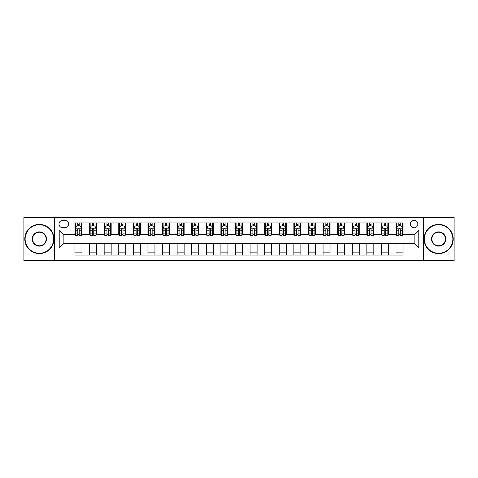 <?xml version="1.0" encoding="UTF-8"?>
<svg xmlns="http://www.w3.org/2000/svg" width="478" height="478" viewBox="0 0 478 478"><rect width="100%" height="100%" fill="white"/><g stroke="black" fill="none" stroke-linecap="round" stroke-linejoin="round"><path stroke-width="0.72" d="M414.115 220.322A3.734 3.734 0 0 0 410.381 224.057A3.734 3.734 0 0 0 414.115 227.791A3.734 3.734 0 0 0 417.85 224.057A3.734 3.734 0 0 0 414.115 220.322M423.454 260.6L454.1 260.6L454.1 217.4L423.454 217.4L423.454 260.6L54.546 260.6L54.546 217.4L23.9 217.4L23.9 260.6L54.546 260.6M62.6 227.677L65.169 227.677A3.621 3.621 0 0 0 68.79 224.057A3.621 3.621 0 0 0 65.169 220.436L62.6 220.436A3.621 3.621 0 0 0 58.979 224.057A3.621 3.621 0 0 0 62.6 227.677M423.454 217.4L54.546 217.4M74.974 247.986L59.212 247.986L59.212 230.014L74.974 230.014L74.974 234.68L63.885 234.68L63.885 243.32L74.974 243.32L74.974 255.055L403.026 255.055L403.026 243.32L414.115 243.32L414.115 234.68L403.026 234.68L403.026 230.014L418.788 230.014L418.788 247.986L403.026 247.986M403.026 230.014L403.026 222.945L74.974 222.945L74.974 230.014M396.023 222.945L396.023 234.68L396.603 234.68M398.819 234.68L400.223 234.68M402.44 234.68L403.026 234.68M396.023 234.68L387.849 234.68M381.426 222.945L381.426 234.68L382.012 234.68M384.228 234.68L385.632 234.68M381.426 234.68L373.252 234.68M366.835 222.945L366.835 234.68L367.421 234.68M369.637 234.68L371.036 234.68M366.835 234.68L358.661 234.68M352.244 222.945L352.244 234.68L352.824 234.68M355.04 234.68L356.445 234.68M352.244 234.68L344.07 234.68M337.647 222.945L337.647 234.68L338.233 234.68M340.45 234.68L341.854 234.68M337.647 234.68L329.473 234.68M323.056 222.945L323.056 234.68L323.642 234.68M325.859 234.68L327.257 234.68M323.056 234.68L314.882 234.68M308.465 222.945L308.465 234.68L309.045 234.68M311.262 234.68L312.666 234.68M308.465 234.68L300.292 234.68M293.868 222.945L293.868 234.68L294.454 234.68M296.671 234.68L298.075 234.68M293.868 234.68L285.695 234.68M279.277 222.945L279.277 234.68L279.863 234.68M282.08 234.68L283.478 234.68M279.277 234.68L271.104 234.68M264.687 222.945L264.687 234.68L265.266 234.68M267.483 234.68L268.887 234.68M264.687 234.68L256.513 234.68M250.09 222.945L250.09 234.68L250.675 234.68M252.892 234.68L254.296 234.68M250.09 234.68L241.916 234.68M235.499 222.945L235.499 234.68L236.084 234.68M238.301 234.68L239.699 234.68M235.499 234.68L227.325 234.68M220.908 222.945L220.908 234.68L221.487 234.68M223.704 234.68L225.108 234.68M220.908 234.68L212.734 234.68M206.311 222.945L206.311 234.68L206.896 234.68M209.113 234.68L210.517 234.68M206.311 234.68L198.137 234.68M191.72 222.945L191.72 234.68L192.305 234.68M194.522 234.68L195.92 234.68M191.72 234.68L183.546 234.68M177.129 222.945L177.129 234.68L177.708 234.68M179.925 234.68L181.329 234.68M177.129 234.68L168.955 234.68M162.532 222.945L162.532 234.68L163.118 234.68M165.334 234.68L166.738 234.68M162.532 234.68L154.358 234.68M147.941 222.945L147.941 234.68L148.527 234.68M150.743 234.68L152.141 234.68M147.941 234.68L139.767 234.68M133.35 222.945L133.35 234.68L133.93 234.68M136.146 234.68L137.55 234.68M133.35 234.68L125.176 234.68M118.753 222.945L118.753 234.68L119.339 234.68M121.555 234.68L122.96 234.68M118.753 234.68L110.579 234.68M104.162 222.945L104.162 234.68L104.748 234.68M106.964 234.68L108.363 234.68M104.162 234.68L95.988 234.68M89.571 222.945L89.571 234.68L90.151 234.68M92.368 234.68L93.772 234.68M89.571 234.68L81.397 234.68M74.974 234.68L75.56 234.68M77.777 234.68L79.181 234.68M74.974 243.32L81.977 243.32L81.977 255.055M403.026 243.32L81.977 243.32M81.977 222.945L81.977 234.68M74.974 225.867L75.56 225.867M77.777 225.867L79.181 225.867M81.397 225.867L81.977 225.867M74.974 252.133L81.977 252.133M89.571 243.32L89.571 255.055M96.574 222.945L96.574 234.68M89.571 225.867L90.151 225.867M92.368 225.867L93.772 225.867M95.988 225.867L96.574 225.867M96.574 243.32L96.574 255.055M89.571 252.133L96.574 252.133M104.162 243.32L104.162 255.055M111.165 243.32L111.165 255.055M104.162 252.133L111.165 252.133M111.165 222.945L111.165 234.68M104.162 225.867L104.748 225.867M106.964 225.867L108.363 225.867M110.579 225.867L111.165 225.867M118.753 243.32L118.753 255.055M125.756 243.32L125.756 255.055M118.753 252.133L125.756 252.133M125.756 222.945L125.756 234.68M118.753 225.867L119.339 225.867M121.555 225.867L122.96 225.867M125.176 225.867L125.756 225.867M133.35 243.32L133.35 255.055M140.353 243.32L140.353 255.055M133.35 252.133L140.353 252.133M140.353 222.945L140.353 234.68M133.35 225.867L133.93 225.867M136.146 225.867L137.55 225.867M139.767 225.867L140.353 225.867M147.941 243.32L147.941 255.055M154.944 243.32L154.944 255.055M147.941 252.133L154.944 252.133M154.944 222.945L154.944 234.68M147.941 225.867L148.527 225.867M150.743 225.867L152.141 225.867M154.358 225.867L154.944 225.867M162.532 243.32L162.532 255.055M169.535 243.32L169.535 255.055M162.532 252.133L169.535 252.133M169.535 222.945L169.535 234.68M162.532 225.867L163.118 225.867M165.334 225.867L166.738 225.867M168.955 225.867L169.535 225.867M177.129 243.32L177.129 255.055M184.132 243.32L184.132 255.055M177.129 252.133L184.132 252.133M184.132 222.945L184.132 234.68M177.129 225.867L177.708 225.867M179.925 225.867L181.329 225.867M183.546 225.867L184.132 225.867M191.72 243.32L191.72 255.055M198.723 243.32L198.723 255.055M191.72 252.133L198.723 252.133M198.723 222.945L198.723 234.68M191.72 225.867L192.305 225.867M194.522 225.867L195.92 225.867M198.137 225.867L198.723 225.867M206.311 243.32L206.311 255.055M213.313 243.32L213.313 255.055M206.311 252.133L213.313 252.133M213.313 222.945L213.313 234.68M206.311 225.867L206.896 225.867M209.113 225.867L210.517 225.867M212.734 225.867L213.313 225.867M220.908 243.32L220.908 255.055M227.91 243.32L227.91 255.055M220.908 252.133L227.91 252.133M227.91 222.945L227.91 234.68M220.908 225.867L221.487 225.867M223.704 225.867L225.108 225.867M227.325 225.867L227.91 225.867M235.499 243.32L235.499 255.055M242.501 243.32L242.501 255.055M235.499 252.133L242.501 252.133M242.501 222.945L242.501 234.68M235.499 225.867L236.084 225.867M238.301 225.867L239.699 225.867M241.916 225.867L242.501 225.867M250.09 243.32L250.09 255.055M257.092 243.32L257.092 255.055M250.09 252.133L257.092 252.133M257.092 222.945L257.092 234.68M250.09 225.867L250.675 225.867M252.892 225.867L254.296 225.867M256.513 225.867L257.092 225.867M264.687 243.32L264.687 255.055M271.689 243.32L271.689 255.055M264.687 252.133L271.689 252.133M271.689 222.945L271.689 234.68M264.687 225.867L265.266 225.867M267.483 225.867L268.887 225.867M271.104 225.867L271.689 225.867M279.277 243.32L279.277 255.055M286.28 243.32L286.28 255.055M279.277 252.133L286.28 252.133M286.28 222.945L286.28 234.68M279.277 225.867L279.863 225.867M282.08 225.867L283.478 225.867M285.695 225.867L286.28 225.867M293.868 243.32L293.868 255.055M300.871 243.32L300.871 255.055M293.868 252.133L300.871 252.133M300.871 222.945L300.871 234.68M293.868 225.867L294.454 225.867M296.671 225.867L298.075 225.867M300.292 225.867L300.871 225.867M308.465 243.32L308.465 255.055M315.468 243.32L315.468 255.055M308.465 252.133L315.468 252.133M315.468 222.945L315.468 234.68M308.465 225.867L309.045 225.867M311.262 225.867L312.666 225.867M314.882 225.867L315.468 225.867M323.056 243.32L323.056 255.055M330.059 243.32L330.059 255.055M323.056 252.133L330.059 252.133M330.059 222.945L330.059 234.68M323.056 225.867L323.642 225.867M325.859 225.867L327.257 225.867M329.473 225.867L330.059 225.867M337.647 243.32L337.647 255.055M344.65 243.32L344.65 255.055M337.647 252.133L344.65 252.133M344.65 222.945L344.65 234.68M337.647 225.867L338.233 225.867M340.45 225.867L341.854 225.867M344.07 225.867L344.65 225.867M352.244 243.32L352.244 255.055M359.247 243.32L359.247 255.055M352.244 252.133L359.247 252.133M359.247 222.945L359.247 234.68M352.244 225.867L352.824 225.867M355.04 225.867L356.445 225.867M358.661 225.867L359.247 225.867M366.835 243.32L366.835 255.055M373.838 243.32L373.838 255.055M366.835 252.133L373.838 252.133M373.838 222.945L373.838 234.68M366.835 225.867L367.421 225.867M369.637 225.867L371.036 225.867M373.252 225.867L373.838 225.867M381.426 243.32L381.426 255.055M388.429 243.32L388.429 255.055M381.426 252.133L388.429 252.133M388.429 222.945L388.429 234.68M381.426 225.867L382.012 225.867M384.228 225.867L385.632 225.867M387.849 225.867L388.429 225.867M396.023 243.32L396.023 255.055M396.023 252.133L403.026 252.133M396.023 225.867L396.603 225.867M398.819 225.867L400.223 225.867M402.44 225.867L403.026 225.867M63.885 234.68L59.212 230.014M63.885 243.32L59.212 247.986M418.788 230.014L414.115 234.68M418.788 247.986L414.115 243.32M79.181 224.463L77.777 224.463M81.397 233.915L79.181 233.915L79.181 235.379L81.397 235.379L81.397 228.257L80.226 225.927L76.725 225.927L75.56 228.257L75.56 235.379L77.777 235.379L77.777 233.915L75.56 233.915M75.56 228.257L75.56 222.945M81.397 228.257L81.397 222.945M77.777 225.927L77.777 222.945M79.181 222.945L79.181 225.927M79.181 233.915L79.181 229.135C78.715 228.233 78.243 228.233 77.777 229.135L77.777 233.915M93.772 224.463L92.368 224.463M95.988 233.915L93.772 233.915L93.772 235.379L95.988 235.379L95.988 228.257L94.823 225.927L91.322 225.927L90.151 228.257L90.151 235.379L92.368 235.379L92.368 233.915L90.151 233.915M90.151 228.257L90.151 222.945M95.988 228.257L95.988 222.945M92.368 225.927L92.368 222.945M93.772 222.945L93.772 225.927M93.772 233.915L93.772 229.135C93.306 228.233 92.84 228.233 92.368 229.135L92.368 233.915M108.363 224.463L106.964 224.463M110.579 233.915L108.363 233.915L108.363 235.379L110.579 235.379L110.579 228.257L109.414 225.927L105.913 225.927L104.748 228.257L104.748 235.379L106.964 235.379L106.964 233.915L104.748 233.915M104.748 228.257L104.748 222.945M110.579 228.257L110.579 222.945M106.964 225.927L106.964 222.945M108.363 222.945L108.363 225.927M108.363 233.915L108.363 229.135C107.897 228.233 107.431 228.233 106.964 229.135L106.964 233.915M122.96 224.463L121.555 224.463M125.176 233.915L122.96 233.915L122.96 235.379L125.176 235.379L125.176 228.257L124.005 225.927L120.504 225.927L119.339 228.257L119.339 235.379L121.555 235.379L121.555 233.915L119.339 233.915M119.339 228.257L119.339 222.945M125.176 228.257L125.176 222.945M121.555 225.927L121.555 222.945M122.96 222.945L122.96 225.927M122.96 233.915L122.96 229.135C122.493 228.233 122.021 228.233 121.555 229.135L121.555 233.915M137.55 224.463L136.146 224.463M139.767 233.915L137.55 233.915L137.55 235.379L139.767 235.379L139.767 228.257L138.602 225.927L135.101 225.927L133.93 228.257L133.93 235.379L136.146 235.379L136.146 233.915L133.93 233.915M133.93 228.257L133.93 222.945M139.767 228.257L139.767 222.945M136.146 225.927L136.146 222.945M137.55 222.945L137.55 225.927M137.55 233.915L137.55 229.135C137.084 228.233 136.618 228.233 136.146 229.135L136.146 233.915M39.369 224.756A14.244 14.244 0 0 0 25.125 239A14.244 14.244 0 0 0 39.369 253.244A14.244 14.244 0 0 0 53.614 239A14.244 14.244 0 0 0 39.369 224.756M39.369 253.591A14.591 14.591 0 0 1 24.778 239A14.591 14.591 0 0 1 39.369 224.409A14.591 14.591 0 0 1 53.96 239A14.591 14.591 0 0 1 39.369 253.591M39.369 231.878A7.122 7.122 0 0 1 46.491 239A7.122 7.122 0 0 1 39.369 246.122A7.122 7.122 0 0 1 32.247 239A7.122 7.122 0 0 1 39.369 231.878M39.369 245.77A6.77 6.77 0 0 0 46.139 239A6.77 6.77 0 0 0 39.369 232.23A6.77 6.77 0 0 0 32.6 239A6.77 6.77 0 0 0 39.369 245.77M438.631 224.756A14.244 14.244 0 0 0 424.386 239A14.244 14.244 0 0 0 438.631 253.244A14.244 14.244 0 0 0 452.875 239A14.244 14.244 0 0 0 438.631 224.756M438.631 253.591A14.591 14.591 0 0 1 424.04 239A14.591 14.591 0 0 1 438.631 224.409A14.591 14.591 0 0 1 453.222 239A14.591 14.591 0 0 1 438.631 253.591M438.631 231.878A7.122 7.122 0 0 1 445.753 239A7.122 7.122 0 0 1 438.631 246.122A7.122 7.122 0 0 1 431.509 239A7.122 7.122 0 0 1 438.631 231.878M438.631 245.77A6.77 6.77 0 0 0 445.4 239A6.77 6.77 0 0 0 438.631 232.23A6.77 6.77 0 0 0 431.861 239A6.77 6.77 0 0 0 438.631 245.77M152.141 224.463L150.743 224.463M154.358 233.915L152.141 233.915L152.141 235.379L154.358 235.379L154.358 228.257L153.193 225.927L149.692 225.927L148.527 228.257L148.527 235.379L150.743 235.379L150.743 233.915L148.527 233.915M148.527 228.257L148.527 222.945M154.358 228.257L154.358 222.945M150.743 225.927L150.743 222.945M152.141 222.945L152.141 225.927M152.141 233.915L152.141 229.135C151.675 228.233 151.209 228.233 150.743 229.135L150.743 233.915M166.738 224.463L165.334 224.463M168.955 233.915L166.738 233.915L166.738 235.379L168.955 235.379L168.955 228.257L167.784 225.927L164.283 225.927L163.118 228.257L163.118 235.379L165.334 235.379L165.334 233.915L163.118 233.915M163.118 228.257L163.118 222.945M168.955 228.257L168.955 222.945M165.334 225.927L165.334 222.945M166.738 222.945L166.738 225.927M166.738 233.915L166.738 229.135C166.272 228.233 165.8 228.233 165.334 229.135L165.334 233.915M181.329 224.463L179.925 224.463M183.546 233.915L181.329 233.915L181.329 235.379L183.546 235.379L183.546 228.257L182.381 225.927L178.88 225.927L177.708 228.257L177.708 235.379L179.925 235.379L179.925 233.915L177.708 233.915M177.708 228.257L177.708 222.945M183.546 228.257L183.546 222.945M179.925 225.927L179.925 222.945M181.329 222.945L181.329 225.927M181.329 233.915L181.329 229.135C180.863 228.233 180.397 228.233 179.925 229.135L179.925 233.915M195.92 224.463L194.522 224.463M198.137 233.915L195.92 233.915L195.92 235.379L198.137 235.379L198.137 228.257L196.972 225.927L193.471 225.927L192.305 228.257L192.305 235.379L194.522 235.379L194.522 233.915L192.305 233.915M192.305 228.257L192.305 222.945M198.137 228.257L198.137 222.945M194.522 225.927L194.522 222.945M195.92 222.945L195.92 225.927M195.92 233.915L195.92 229.135C195.454 228.233 194.988 228.233 194.522 229.135L194.522 233.915M210.517 224.463L209.113 224.463M212.734 233.915L210.517 233.915L210.517 235.379L212.734 235.379L212.734 228.257L211.563 225.927L208.061 225.927L206.896 228.257L206.896 235.379L209.113 235.379L209.113 233.915L206.896 233.915M206.896 228.257L206.896 222.945M212.734 228.257L212.734 222.945M209.113 225.927L209.113 222.945M210.517 222.945L210.517 225.927M210.517 233.915L210.517 229.135C210.051 228.233 209.579 228.233 209.113 229.135L209.113 233.915M225.108 224.463L223.704 224.463M227.325 233.915L225.108 233.915L225.108 235.379L227.325 235.379L227.325 228.257L226.16 225.927L222.658 225.927L221.487 228.257L221.487 235.379L223.704 235.379L223.704 233.915L221.487 233.915M221.487 228.257L221.487 222.945M227.325 228.257L227.325 222.945M223.704 225.927L223.704 222.945M225.108 222.945L225.108 225.927M225.108 233.915L225.108 229.135C224.642 228.233 224.176 228.233 223.704 229.135L223.704 233.915M239.699 224.463L238.301 224.463M241.916 233.915L239.699 233.915L239.699 235.379L241.916 235.379L241.916 228.257L240.751 225.927L237.249 225.927L236.084 228.257L236.084 235.379L238.301 235.379L238.301 233.915L236.084 233.915M236.084 228.257L236.084 222.945M241.916 228.257L241.916 222.945M238.301 225.927L238.301 222.945M239.699 222.945L239.699 225.927M239.699 233.915L239.699 229.135C239.233 228.233 238.767 228.233 238.301 229.135L238.301 233.915M254.296 224.463L252.892 224.463M256.513 233.915L254.296 233.915L254.296 235.379L256.513 235.379L256.513 228.257L255.342 225.927L251.84 225.927L250.675 228.257L250.675 235.379L252.892 235.379L252.892 233.915L250.675 233.915M250.675 228.257L250.675 222.945M256.513 228.257L256.513 222.945M252.892 225.927L252.892 222.945M254.296 222.945L254.296 225.927M254.296 233.915L254.296 229.135C253.83 228.233 253.358 228.233 252.892 229.135L252.892 233.915M268.887 224.463L267.483 224.463M271.104 233.915L268.887 233.915L268.887 235.379L271.104 235.379L271.104 228.257L269.939 225.927L266.437 225.927L265.266 228.257L265.266 235.379L267.483 235.379L267.483 233.915L265.266 233.915M265.266 228.257L265.266 222.945M271.104 228.257L271.104 222.945M267.483 225.927L267.483 222.945M268.887 222.945L268.887 225.927M268.887 233.915L268.887 229.135C268.421 228.233 267.955 228.233 267.483 229.135L267.483 233.915M283.478 224.463L282.08 224.463M285.695 233.915L283.478 233.915L283.478 235.379L285.695 235.379L285.695 228.257L284.529 225.927L281.028 225.927L279.863 228.257L279.863 235.379L282.08 235.379L282.08 233.915L279.863 233.915M279.863 228.257L279.863 222.945M285.695 228.257L285.695 222.945M282.08 225.927L282.08 222.945M283.478 222.945L283.478 225.927M283.478 233.915L283.478 229.135C283.012 228.233 282.546 228.233 282.08 229.135L282.08 233.915M298.075 224.463L296.671 224.463M300.292 233.915L298.075 233.915L298.075 235.379L300.292 235.379L300.292 228.257L299.12 225.927L295.619 225.927L294.454 228.257L294.454 235.379L296.671 235.379L296.671 233.915L294.454 233.915M294.454 228.257L294.454 222.945M300.292 228.257L300.292 222.945M296.671 225.927L296.671 222.945M298.075 222.945L298.075 225.927M298.075 233.915L298.075 229.135C297.609 228.233 297.137 228.233 296.671 229.135L296.671 233.915M312.666 224.463L311.262 224.463M314.882 233.915L312.666 233.915L312.666 235.379L314.882 235.379L314.882 228.257L313.717 225.927L310.216 225.927L309.045 228.257L309.045 235.379L311.262 235.379L311.262 233.915L309.045 233.915M309.045 228.257L309.045 222.945M314.882 228.257L314.882 222.945M311.262 225.927L311.262 222.945M312.666 222.945L312.666 225.927M312.666 233.915L312.666 229.135C312.2 228.233 311.734 228.233 311.262 229.135L311.262 233.915M327.257 224.463L325.859 224.463M329.473 233.915L327.257 233.915L327.257 235.379L329.473 235.379L329.473 228.257L328.308 225.927L324.807 225.927L323.642 228.257L323.642 235.379L325.859 235.379L325.859 233.915L323.642 233.915M323.642 228.257L323.642 222.945M329.473 228.257L329.473 222.945M325.859 225.927L325.859 222.945M327.257 222.945L327.257 225.927M327.257 233.915L327.257 229.135C326.791 228.233 326.325 228.233 325.859 229.135L325.859 233.915M341.854 224.463L340.45 224.463M344.07 233.915L341.854 233.915L341.854 235.379L344.07 235.379L344.07 228.257L342.899 225.927L339.398 225.927L338.233 228.257L338.233 235.379L340.45 235.379L340.45 233.915L338.233 233.915M338.233 228.257L338.233 222.945M344.07 228.257L344.07 222.945M340.45 225.927L340.45 222.945M341.854 222.945L341.854 225.927M341.854 233.915L341.854 229.135C341.388 228.233 340.916 228.233 340.45 229.135L340.45 233.915M356.445 224.463L355.04 224.463M358.661 233.915L356.445 233.915L356.445 235.379L358.661 235.379L358.661 228.257L357.496 225.927L353.995 225.927L352.824 228.257L352.824 235.379L355.04 235.379L355.04 233.915L352.824 233.915M352.824 228.257L352.824 222.945M358.661 228.257L358.661 222.945M355.04 225.927L355.04 222.945M356.445 222.945L356.445 225.927M356.445 233.915L356.445 229.135C355.979 228.233 355.513 228.233 355.04 229.135L355.04 233.915M371.036 224.463L369.637 224.463M373.252 233.915L371.036 233.915L371.036 235.379L373.252 235.379L373.252 228.257L372.087 225.927L368.586 225.927L367.421 228.257L367.421 235.379L369.637 235.379L369.637 233.915L367.421 233.915M367.421 228.257L367.421 222.945M373.252 228.257L373.252 222.945M369.637 225.927L369.637 222.945M371.036 222.945L371.036 225.927M371.036 233.915L371.036 229.135C370.57 228.233 370.103 228.233 369.637 229.135L369.637 233.915M385.632 224.463L384.228 224.463M387.849 233.915L385.632 233.915L385.632 235.379L387.849 235.379L387.849 228.257L386.678 225.927L383.177 225.927L382.012 228.257L382.012 235.379L384.228 235.379L384.228 233.915L382.012 233.915M382.012 228.257L382.012 222.945M387.849 228.257L387.849 222.945M384.228 225.927L384.228 222.945M385.632 222.945L385.632 225.927M385.632 233.915L385.632 229.135C385.166 228.233 384.694 228.233 384.228 229.135L384.228 233.915M400.223 224.463L398.819 224.463M402.44 233.915L400.223 233.915L400.223 235.379L402.44 235.379L402.44 228.257L401.275 225.927L397.774 225.927L396.603 228.257L396.603 235.379L398.819 235.379L398.819 233.915L396.603 233.915M396.603 228.257L396.603 222.945M402.44 228.257L402.44 222.945M398.819 225.927L398.819 222.945M400.223 222.945L400.223 225.927M400.223 233.915L400.223 229.135C399.757 228.233 399.291 228.233 398.819 229.135L398.819 233.915M89.571 247.986L81.977 247.986M89.571 230.014L81.977 230.014M104.162 230.014L96.574 230.014M104.162 247.986L96.574 247.986M118.753 230.014L111.165 230.014M118.753 247.986L111.165 247.986M133.35 230.014L125.756 230.014M133.35 247.986L125.756 247.986M147.941 230.014L140.353 230.014M147.941 247.986L140.353 247.986M162.532 230.014L154.944 230.014M162.532 247.986L154.944 247.986M177.129 230.014L169.535 230.014M177.129 247.986L169.535 247.986M191.72 230.014L184.132 230.014M191.72 247.986L184.132 247.986M206.311 230.014L198.723 230.014M206.311 247.986L198.723 247.986M220.908 230.014L213.313 230.014M220.908 247.986L213.313 247.986M235.499 230.014L227.91 230.014M235.499 247.986L227.91 247.986M250.09 230.014L242.501 230.014M250.09 247.986L242.501 247.986M264.687 230.014L257.092 230.014M264.687 247.986L257.092 247.986M279.277 230.014L271.689 230.014M279.277 247.986L271.689 247.986M293.868 230.014L286.28 230.014M293.868 247.986L286.28 247.986M308.465 230.014L300.871 230.014M308.465 247.986L300.871 247.986M323.056 230.014L315.468 230.014M323.056 247.986L315.468 247.986M337.647 230.014L330.059 230.014M337.647 247.986L330.059 247.986M352.244 230.014L344.65 230.014M352.244 247.986L344.65 247.986M366.835 230.014L359.247 230.014M366.835 247.986L359.247 247.986M381.426 230.014L373.838 230.014M381.426 247.986L373.838 247.986M396.023 230.014L388.429 230.014M396.023 247.986L388.429 247.986M81.368 228.203L75.59 228.203M75.56 226.064L76.659 226.064M80.298 226.064L81.397 226.064M77.777 230.79L75.56 230.79M81.397 230.79L79.181 230.79M79.181 225.21L77.777 225.21M95.959 228.203L90.181 228.203M90.151 226.064L91.25 226.064M94.889 226.064L95.988 226.064M92.368 230.79L90.151 230.79M95.988 230.79L93.772 230.79M93.772 225.21L92.368 225.21M110.555 228.203L104.772 228.203M104.748 226.064L105.841 226.064M109.486 226.064L110.579 226.064M106.964 230.79L104.748 230.79M110.579 230.79L108.363 230.79M108.363 225.21L106.964 225.21M125.146 228.203L119.369 228.203M119.339 226.064L120.438 226.064M124.077 226.064L125.176 226.064M121.555 230.79L119.339 230.79M125.176 230.79L122.96 230.79M122.96 225.21L121.555 225.21M139.737 228.203L133.959 228.203M133.93 226.064L135.029 226.064M138.668 226.064L139.767 226.064M136.146 230.79L133.93 230.79M139.767 230.79L137.55 230.79M137.55 225.21L136.146 225.21M154.334 228.203L148.55 228.203M148.527 226.064L149.62 226.064M153.265 226.064L154.358 226.064M150.743 230.79L148.527 230.79M154.358 230.79L152.141 230.79M152.141 225.21L150.743 225.21M168.925 228.203L163.147 228.203M163.118 226.064L164.217 226.064M167.856 226.064L168.955 226.064M165.334 230.79L163.118 230.79M168.955 230.79L166.738 230.79M166.738 225.21L165.334 225.21M183.516 228.203L177.738 228.203M177.708 226.064L178.808 226.064M182.447 226.064L183.546 226.064M179.925 230.79L177.708 230.79M183.546 230.79L181.329 230.79M181.329 225.21L179.925 225.21M198.113 228.203L192.329 228.203M192.305 226.064L193.399 226.064M197.044 226.064L198.137 226.064M194.522 230.79L192.305 230.79M198.137 230.79L195.92 230.79M195.92 225.21L194.522 225.21M212.704 228.203L206.926 228.203M206.896 226.064L207.996 226.064M211.635 226.064L212.734 226.064M209.113 230.79L206.896 230.79M212.734 230.79L210.517 230.79M210.517 225.21L209.113 225.21M227.295 228.203L221.517 228.203M221.487 226.064L222.587 226.064M226.225 226.064L227.325 226.064M223.704 230.79L221.487 230.79M227.325 230.79L225.108 230.79M225.108 225.21L223.704 225.21M241.892 228.203L236.108 228.203M236.084 226.064L237.178 226.064M240.822 226.064L241.916 226.064M238.301 230.79L236.084 230.79M241.916 230.79L239.699 230.79M239.699 225.21L238.301 225.21M256.483 228.203L250.705 228.203M250.675 226.064L251.775 226.064M255.413 226.064L256.513 226.064M252.892 230.79L250.675 230.79M256.513 230.79L254.296 230.79M254.296 225.21L252.892 225.21M271.074 228.203L265.296 228.203M265.266 226.064L266.365 226.064M270.004 226.064L271.104 226.064M267.483 230.79L265.266 230.79M271.104 230.79L268.887 230.79M268.887 225.21L267.483 225.21M285.671 228.203L279.887 228.203M279.863 226.064L280.956 226.064M284.601 226.064L285.695 226.064M282.08 230.79L279.863 230.79M285.695 230.79L283.478 230.79M283.478 225.21L282.08 225.21M300.262 228.203L294.484 228.203M294.454 226.064L295.553 226.064M299.192 226.064L300.292 226.064M296.671 230.79L294.454 230.79M300.292 230.79L298.075 230.79M298.075 225.21L296.671 225.21M314.853 228.203L309.075 228.203M309.045 226.064L310.144 226.064M313.783 226.064L314.882 226.064M311.262 230.79L309.045 230.79M314.882 230.79L312.666 230.79M312.666 225.21L311.262 225.21M329.45 228.203L323.666 228.203M323.642 226.064L324.735 226.064M328.38 226.064L329.473 226.064M325.859 230.79L323.642 230.79M329.473 230.79L327.257 230.79M327.257 225.21L325.859 225.21M344.041 228.203L338.263 228.203M338.233 226.064L339.332 226.064M342.971 226.064L344.07 226.064M340.45 230.79L338.233 230.79M344.07 230.79L341.854 230.79M341.854 225.21L340.45 225.21M358.631 228.203L352.854 228.203M352.824 226.064L353.923 226.064M357.562 226.064L358.661 226.064M355.04 230.79L352.824 230.79M358.661 230.79L356.445 230.79M356.445 225.21L355.04 225.21M373.228 228.203L367.445 228.203M367.421 226.064L368.514 226.064M372.159 226.064L373.252 226.064M369.637 230.79L367.421 230.79M373.252 230.79L371.036 230.79M371.036 225.21L369.637 225.21M387.819 228.203L382.041 228.203M382.012 226.064L383.111 226.064M386.75 226.064L387.849 226.064M384.228 230.79L382.012 230.79M387.849 230.79L385.632 230.79M385.632 225.21L384.228 225.21M402.41 228.203L396.632 228.203M396.603 226.064L397.702 226.064M401.341 226.064L402.44 226.064M398.819 230.79L396.603 230.79M402.44 230.79L400.223 230.79M400.223 225.21L398.819 225.21"/></g></svg>

